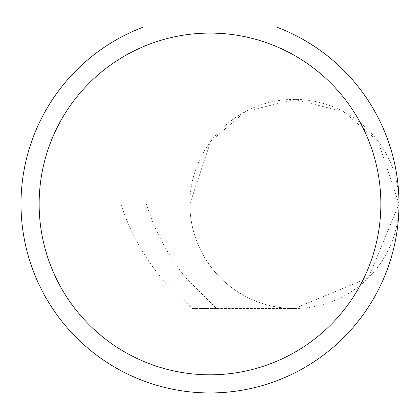 <?xml version="1.0" encoding="UTF-8"?>
<svg xmlns="http://www.w3.org/2000/svg" width="420" height="420" viewBox="0 0 420 420"><rect width="100%" height="100%" fill="white"/><g stroke="black" fill="none" stroke-linecap="round" stroke-linejoin="round"><path stroke-width="0.32" stroke-dasharray="2.1 1.58" d="M162.451 279.19C143.64 256.772 129.796 231.693 120.913 203.952L399 203.952L189.861 203.952L210.772 141.209L245.222 111.683L294.431 99.383L343.639 111.683L378.084 141.209L399 203.952A104.57 104.57 0 0 0 294.431 99.383A104.57 104.57 0 0 0 189.861 203.952A104.57 104.57 0 0 0 294.431 308.522L216.526 308.522L187.031 279.19C168.499 256.772 154.933 231.693 146.339 203.952L189.861 203.952A104.57 104.57 0 0 0 294.431 308.522A104.57 104.57 0 0 0 399 203.952A189 189 0 0 1 210 392.952A189 189 0 0 1 143.472 27.048L276.528 27.048A189 189 0 0 1 399 203.952L368.372 277.893L294.431 308.522L192.323 308.522L162.451 279.19L187.031 279.19M216.526 308.522L192.323 308.522M146.339 203.952L120.913 203.952"/><path stroke-width="0.63" d="M380.856 203.952A170.856 170.856 0 0 0 210 33.096A170.856 170.856 0 0 0 39.144 203.952A170.856 170.856 0 0 0 210 374.808A170.856 170.856 0 0 0 380.856 203.952M276.528 27.048A189 189 0 0 1 210 392.952A189 189 0 0 1 143.472 27.048L276.528 27.048"/></g></svg>
